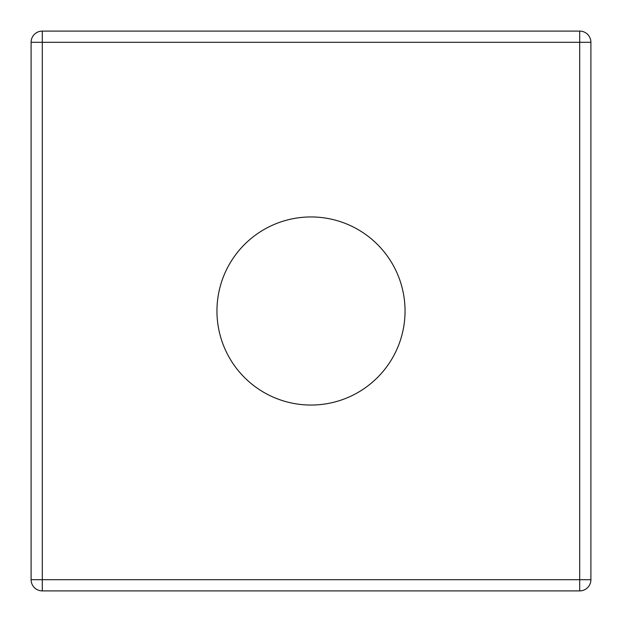 <?xml version="1.0" encoding="UTF-8"?>
<svg xmlns="http://www.w3.org/2000/svg" width="622" height="622" viewBox="0 0 622 622"><rect width="100%" height="100%" fill="white"/><g stroke="black" fill="none" stroke-linecap="round" stroke-linejoin="round"><path stroke-width="0.93" d="M405.046 311A94.046 94.046 0 0 1 311 405.046A94.046 94.046 0 0 1 216.954 311A94.046 94.046 0 0 1 311 216.954A94.046 94.046 0 0 1 405.046 311A94.046 94.046 0 0 0 311 216.954A94.046 94.046 0 0 0 216.954 311A94.046 94.046 0 0 0 311 405.046A94.046 94.046 0 0 0 405.046 311M579.704 590.9L579.704 42.296L42.296 42.296L42.296 579.704L579.704 579.704L579.704 42.296L42.296 42.296L42.296 579.704L590.9 579.704L590.9 42.296A11.196 11.196 0 0 0 579.704 31.1L42.296 31.1A11.196 11.196 0 0 0 31.1 42.296L31.1 579.704A11.196 11.196 0 0 0 42.296 590.9L579.704 590.9A11.196 11.196 0 0 0 590.9 579.704L590.9 42.296A11.196 11.196 0 0 0 579.704 31.1L42.296 31.1A11.196 11.196 0 0 0 31.1 42.296L31.1 579.704A11.196 11.196 0 0 0 42.296 590.9L579.704 590.9A11.196 11.196 0 0 0 590.9 579.704L579.704 579.704L579.704 590.9A11.196 11.196 0 0 0 590.9 579.704M31.1 579.704L42.296 579.704L42.296 590.9L42.296 579.704L31.1 579.704A11.196 11.196 0 0 0 42.296 590.9M42.296 31.1L42.296 42.296L31.1 42.296L42.296 42.296L42.296 31.1A11.196 11.196 0 0 0 31.1 42.296M590.9 42.296L579.704 42.296L579.704 31.1L579.704 42.296L590.9 42.296A11.196 11.196 0 0 0 579.704 31.1"/></g></svg>
